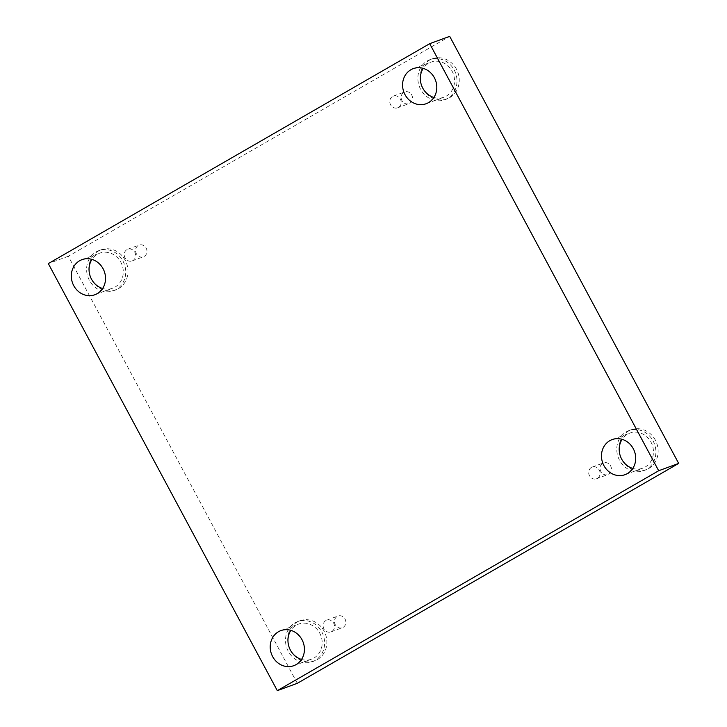 <?xml version="1.0" encoding="UTF-8"?>
<svg xmlns="http://www.w3.org/2000/svg" width="727" height="727" viewBox="0 0 727 727"><rect width="100%" height="100%" fill="white"/><g stroke="black" fill="none" stroke-linecap="round" stroke-linejoin="round"><path stroke-width="0.55" stroke-dasharray="3.63 2.73" d="M297.307 683.316L68.32 256.258L449.686 36.35M68.32 256.258L48.318 263.592M591.442 467.425A6.234 5.634 -110.1 0 0 589.279 475.294A6.234 5.634 -110.1 0 0 596.522 478.757A6.234 5.634 -110.1 0 0 597.321 478.384A6.234 5.634 -110.1 0 0 599.484 470.514A6.234 5.634 -110.1 0 0 592.232 467.052A6.234 5.634 -110.1 0 0 591.442 467.425M608.672 474.222A6.234 5.634 -110.1 0 0 610.834 466.352A6.234 5.634 -110.1 0 0 603.592 462.89A6.234 5.634 -110.1 0 0 600.447 470.678A6.234 5.634 -110.1 0 0 607.881 474.586A6.234 5.634 -110.1 0 0 608.672 474.222M325.878 620.558A6.234 5.634 -110.1 0 0 323.706 628.428A6.234 5.634 -110.1 0 0 330.958 631.89A6.234 5.634 -110.1 0 0 331.748 631.518A6.234 5.634 -110.1 0 0 333.92 623.648A6.234 5.634 -110.1 0 0 326.668 620.186A6.234 5.634 -110.1 0 0 325.878 620.558M343.099 627.356A6.234 5.634 -110.1 0 0 345.27 619.486A6.234 5.634 -110.1 0 0 338.019 616.023A6.234 5.634 -110.1 0 0 334.874 623.811A6.234 5.634 -110.1 0 0 342.308 627.719A6.234 5.634 -110.1 0 0 343.099 627.356M144.2 256.404A6.234 5.634 -110.1 0 0 146.372 248.534A6.234 5.634 -110.1 0 0 139.121 245.081A6.234 5.634 -110.1 0 0 135.976 252.869A6.234 5.634 -110.1 0 0 143.41 256.776A6.234 5.634 -110.1 0 0 144.2 256.404M409.774 103.27A6.234 5.634 -110.1 0 0 411.936 95.41A6.234 5.634 -110.1 0 0 404.685 91.947A6.234 5.634 -110.1 0 0 401.54 99.735A6.234 5.634 -110.1 0 0 408.974 103.643A6.234 5.634 -110.1 0 0 409.774 103.27M317.39 659.598A21.356 19.311 -110.1 0 0 324.824 632.626A21.356 19.311 -110.1 0 0 299.96 620.758A21.356 19.311 -110.1 0 0 289.192 647.466A21.356 19.311 -110.1 0 0 314.673 660.861A21.356 19.311 -110.1 0 0 317.39 659.598M648.648 468.579A21.356 19.311 -110.1 0 0 656.081 441.616A21.356 19.311 -110.1 0 0 631.227 429.748A21.356 19.311 -110.1 0 0 620.449 456.447A21.356 19.311 -110.1 0 0 645.93 469.851A21.356 19.311 -110.1 0 0 648.648 468.579M449.749 97.636A21.356 19.311 -110.1 0 0 457.183 70.664A21.356 19.311 -110.1 0 0 432.329 58.796A21.356 19.311 -110.1 0 0 421.551 85.504A21.356 19.311 -110.1 0 0 447.032 98.908A21.356 19.311 -110.1 0 0 449.749 97.636M118.483 288.646A21.356 19.311 -110.1 0 0 125.916 261.684A21.356 19.311 -110.1 0 0 101.062 249.815A21.356 19.311 -110.1 0 0 90.284 276.514A21.356 19.311 -110.1 0 0 115.775 289.919A21.356 19.311 -110.1 0 0 118.483 288.646M102.625 288.492A18.693 16.894 -110.1 0 0 112.603 288.237A18.693 16.894 -110.1 0 0 120.846 262.229A18.693 16.894 -110.1 0 0 99.735 253.141A18.693 16.894 -110.1 0 0 91.956 259.403M116.238 289.473A21.356 19.311 69.9 0 1 113.521 290.745A21.356 19.311 69.9 0 1 88.04 277.341A21.356 19.311 69.9 0 1 98.808 250.642A21.356 19.311 69.9 0 1 123.672 262.502A21.356 19.311 69.9 0 1 116.238 289.473M433.892 97.473A18.693 16.894 -110.1 0 0 443.861 97.227A18.693 16.894 -110.1 0 0 452.103 71.219A18.693 16.894 -110.1 0 0 430.993 62.131A18.693 16.894 -110.1 0 0 423.223 68.393M447.505 98.463A21.356 19.311 69.9 0 1 444.788 99.726A21.356 19.311 69.9 0 1 419.297 86.331A21.356 19.311 69.9 0 1 430.075 59.623A21.356 19.311 69.9 0 1 454.929 71.491A21.356 19.311 69.9 0 1 447.505 98.463M632.79 468.424A18.693 16.894 -110.1 0 0 642.768 468.17A18.693 16.894 -110.1 0 0 651.01 442.161A18.693 16.894 -110.1 0 0 629.891 433.083A18.693 16.894 -110.1 0 0 622.121 439.335M646.403 469.406A21.356 19.311 69.9 0 1 643.686 470.678A21.356 19.311 69.9 0 1 618.204 457.274A21.356 19.311 69.9 0 1 628.973 430.575A21.356 19.311 69.9 0 1 653.837 442.443A21.356 19.311 69.9 0 1 646.403 469.406M301.532 659.434A18.693 16.894 -110.1 0 0 311.501 659.18A18.693 16.894 -110.1 0 0 319.744 633.172A18.693 16.894 -110.1 0 0 298.633 624.093A18.693 16.894 -110.1 0 0 290.864 630.345M315.136 660.425A21.356 19.311 69.9 0 1 312.419 661.688A21.356 19.311 69.9 0 1 286.938 648.284A21.356 19.311 69.9 0 1 297.716 621.585A21.356 19.311 69.9 0 1 322.57 633.453A21.356 19.311 69.9 0 1 315.136 660.425M398.414 107.432A6.234 5.634 -110.1 0 0 400.586 99.572A6.234 5.634 -110.1 0 0 393.334 96.109A6.234 5.634 -110.1 0 0 392.544 96.482A6.234 5.634 -110.1 0 0 390.372 104.343A6.234 5.634 -110.1 0 0 397.624 107.805A6.234 5.634 -110.1 0 0 398.414 107.432M132.85 260.566A6.234 5.634 -110.1 0 0 135.013 252.705A6.234 5.634 -110.1 0 0 127.761 249.243A6.234 5.634 -110.1 0 0 126.971 249.615A6.234 5.634 -110.1 0 0 124.808 257.476A6.234 5.634 -110.1 0 0 132.06 260.938A6.234 5.634 -110.1 0 0 132.85 260.566M596.522 478.757L607.881 474.586M592.232 467.052L603.592 462.89M113.521 290.745L115.775 289.919M98.808 250.642L101.062 249.815M94.855 294.744L112.603 288.237M81.987 259.657L99.735 253.141M444.788 99.726L447.032 98.908M430.075 59.623L432.329 58.796M426.122 103.734L443.861 97.227M413.245 68.638L430.993 62.131M643.686 470.678L645.93 469.851M628.973 430.575L631.227 429.748M625.02 474.676L642.768 468.17M612.152 439.59L629.891 433.083M312.419 661.688L314.673 660.861M297.716 621.585L299.96 620.758M293.753 665.696L311.501 659.18M280.886 630.6L298.633 624.093M397.624 107.805L408.974 103.643M393.334 96.109L404.685 91.947M132.06 260.938L143.41 256.776M127.761 249.243L139.121 245.081M330.958 631.89L342.308 627.719M326.668 620.186L338.019 616.023"/><path stroke-width="1.09" d="M48.318 263.592L429.693 43.684L658.68 470.742L277.314 690.65L48.318 263.592M658.68 470.742L678.682 463.408L449.686 36.35L429.693 43.684M678.682 463.408L297.307 683.316L277.314 690.65M301.996 639.687A18.693 16.894 -110.1 0 0 280.886 630.6A18.693 16.894 -110.1 0 0 271.462 653.964A18.693 16.894 -110.1 0 0 293.753 665.696A18.693 16.894 -110.1 0 0 301.996 639.687M633.262 448.668A18.693 16.894 -110.1 0 0 612.152 439.59A18.693 16.894 -110.1 0 0 602.719 462.954A18.693 16.894 -110.1 0 0 625.02 474.676A18.693 16.894 -110.1 0 0 633.262 448.668M434.364 77.725A18.693 16.894 -110.1 0 0 413.245 68.638A18.693 16.894 -110.1 0 0 403.821 92.002A18.693 16.894 -110.1 0 0 426.122 103.734A18.693 16.894 -110.1 0 0 434.364 77.725M103.098 268.736A18.693 16.894 -110.1 0 0 81.987 259.657A18.693 16.894 -110.1 0 0 72.555 283.021A18.693 16.894 -110.1 0 0 94.855 294.744A18.693 16.894 -110.1 0 0 103.098 268.736M91.956 259.403A18.693 16.894 -110.1 0 0 102.625 288.492M423.223 68.393A18.693 16.894 -110.1 0 0 433.892 97.473M622.121 439.335A18.693 16.894 -110.1 0 0 632.79 468.424M290.864 630.345A18.693 16.894 -110.1 0 0 301.532 659.434"/></g></svg>
